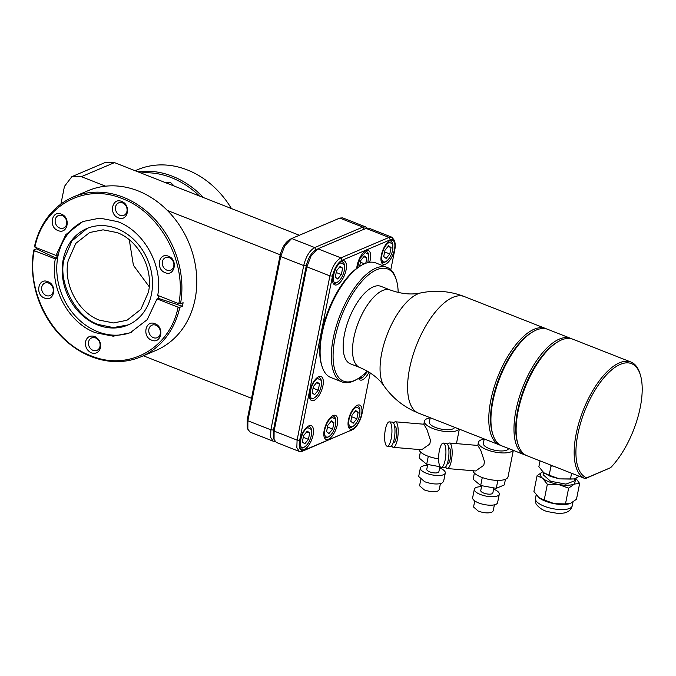 <?xml version="1.0" encoding="UTF-8"?>
<svg xmlns="http://www.w3.org/2000/svg" width="676" height="676" viewBox="0 0 676 676"><rect width="100%" height="100%" fill="white"/><g stroke="black" fill="none" stroke-linecap="round" stroke-linejoin="round"><path stroke-width="1.01" d="M500.806 445.391A62.614 26.744 -68.5 0 1 499.708 445.028A62.614 26.744 -68.5 0 1 490.801 400.26A62.614 26.744 -68.5 0 1 545.515 328.468A62.614 26.744 -68.5 0 1 546.563 328.942M484.227 438.935L483.34 443.355A12.869 4.504 11.3 0 0 489.424 448.661A12.869 4.504 11.3 0 0 508.563 448.501M526.004 455.294A62.614 26.744 -68.5 0 1 524.906 454.923L501.854 445.864A62.614 26.744 -68.5 0 1 492.812 434.33L492.39 432.961A61.347 26.203 -68.5 0 1 492.517 400.403A61.347 26.203 -68.5 0 1 531.936 332.313L533.178 331.595A62.614 26.744 -68.5 0 1 547.653 329.305L570.705 338.363A62.614 26.744 -68.5 0 1 571.761 338.845M430.249 417.726L429.361 422.145A12.869 4.504 11.3 0 0 435.445 427.443A12.869 4.504 11.3 0 0 454.585 427.291M492.812 434.33A62.614 26.744 -68.5 0 1 492.939 401.096A62.614 26.744 -68.5 0 1 533.178 331.595M513.118 450.292A17.897 6.253 -168.7 0 1 486.872 449.743A17.897 6.253 -168.7 0 1 478.422 442.374A17.897 6.253 -168.7 0 1 484.193 439.096M447.58 444.343A12.81 3.684 94.9 0 1 449.422 443.017L477.831 445.442L480.923 450.706L484.498 461.64L483.771 465.299L475.65 470.961L447.25 468.544A12.81 3.684 94.9 0 1 445.661 466.93M472.938 470.733A17.897 6.253 11.3 0 0 481.388 477.188A17.897 6.253 11.3 0 0 508.031 476.833L513.321 450.368M524.906 454.923A62.614 26.744 -68.5 0 1 515.999 410.155A62.614 26.744 -68.5 0 1 559.305 339.115A62.614 26.744 -68.5 0 1 570.705 338.363M390.238 289.996L380.875 286.311A41.642 17.787 111.5 0 0 344.498 334.054A41.642 17.787 111.5 0 0 350.421 363.823L359.784 367.499A41.642 17.787 -68.5 0 1 353.861 337.73A41.642 17.787 -68.5 0 1 390.238 289.996C401.341 294.001 411.583 294.964 420.971 292.885A52.128 22.266 111.5 0 0 381.737 353.041A52.128 22.266 111.5 0 0 384.264 386.309C393.06 398.57 404.476 407.51 418.52 413.12L499.708 445.028M459.139 429.083A17.897 6.253 -168.7 0 1 432.893 428.533A17.897 6.253 -168.7 0 1 424.435 421.165A17.897 6.253 -168.7 0 1 430.215 417.886M393.601 423.134A12.81 3.684 94.9 0 1 395.443 421.807L423.844 424.224L426.936 429.497L430.519 440.422L429.784 444.081L421.672 449.751L393.263 447.335A12.81 3.684 94.9 0 1 391.683 445.721M418.959 449.523A17.897 6.253 11.3 0 0 427.409 455.979A17.897 6.253 11.3 0 0 438.614 458.801M449.422 443.017A12.81 3.684 94.9 0 1 451.357 460.736A12.81 3.684 94.9 0 1 447.25 468.544M527.221 455.835A62.614 26.744 -68.5 0 1 527.052 455.768A62.614 26.744 -68.5 0 1 518.01 444.233L517.588 442.865A61.347 26.203 -68.5 0 1 517.715 410.307A61.347 26.203 -68.5 0 1 557.134 342.217L558.376 341.498A62.614 26.744 -68.5 0 1 572.851 339.208L630.894 362.015A62.614 26.744 -68.5 0 1 639.935 373.549L640.358 374.918A61.347 26.203 -68.5 0 1 640.231 407.476A61.347 26.203 -68.5 0 1 610.631 467.674L585.264 478.642A62.614 26.744 -68.5 0 1 585.095 478.574A62.614 26.744 -68.5 0 1 576.189 433.806A62.614 26.744 -68.5 0 1 630.894 362.015M395.443 421.807A12.81 3.684 94.9 0 1 397.378 439.518A12.81 3.684 94.9 0 1 393.263 447.335M518.01 444.233A62.614 26.744 -68.5 0 1 518.137 411A62.614 26.744 -68.5 0 1 558.376 341.498M398.181 292.463A60.265 25.739 111.5 0 0 396.389 280.075A60.265 25.739 111.5 0 0 365.834 277.236A60.265 25.739 111.5 0 0 335.034 338.076A60.265 25.739 111.5 0 0 357.536 378.949A60.265 25.739 111.5 0 0 367.288 371.099M396.389 280.075L395.967 278.706A61.533 26.279 111.5 0 0 387.086 267.375A61.533 26.279 111.5 0 0 333.319 337.924A61.533 26.279 111.5 0 0 342.073 381.923A61.533 26.279 111.5 0 0 356.294 379.667L357.536 378.949M447.292 463.668L447.656 463.702A7.943 2.281 -85.1 0 0 450.208 458.852A7.943 2.281 -85.1 0 0 449.008 447.867L448.644 447.833M387.086 267.375L375.848 262.964A61.533 26.279 111.5 0 0 361.626 265.212A61.533 26.279 111.5 0 0 322.08 333.513A61.533 26.279 111.5 0 0 321.953 366.172A61.533 26.279 111.5 0 0 330.834 377.504L342.073 381.923M393.314 442.459L393.677 442.493A7.943 2.281 -85.1 0 0 396.229 437.642A7.943 2.281 -85.1 0 0 395.029 426.657L394.657 426.624M481.718 485.698L480.763 490.522A6.168 2.155 11.3 0 0 483.67 493.058A6.168 2.155 11.3 0 0 492.855 492.939L493.86 487.903M585.264 478.642L586.7 477.839A61.347 26.203 -68.5 0 1 577.904 433.95A61.347 26.203 -68.5 0 1 609.262 372.028A61.347 26.203 -68.5 0 1 640.358 374.918M322.714 328.037A12.903 5.509 -68.5 0 1 323.12 324.767A12.903 5.509 -68.5 0 1 325.925 316.951A60.265 25.739 111.5 0 0 322.714 328.037A60.265 25.739 111.5 0 0 321.658 332.82A60.265 25.739 111.5 0 0 321.531 364.803L321.953 366.172M427.739 464.488L426.776 469.305A6.168 2.155 11.3 0 0 429.691 471.848A6.168 2.155 11.3 0 0 438.876 471.721L439.882 466.693M445.154 459.993A12.236 3.524 94.9 0 1 441.225 467.462A12.236 3.524 94.9 0 1 439.383 450.537A12.236 3.524 94.9 0 1 443.304 443.076A12.236 3.524 94.9 0 1 445.154 459.993M443.304 443.076L446.337 443.329A12.236 3.524 94.9 0 1 448.188 460.255A12.236 3.524 94.9 0 1 444.259 467.716L441.225 467.462M391.176 438.783A12.236 3.524 94.9 0 1 387.247 446.253A12.236 3.524 94.9 0 1 385.396 429.328A12.236 3.524 94.9 0 1 389.325 421.866A12.236 3.524 94.9 0 1 391.176 438.783M389.325 421.866L392.359 422.12A12.236 3.524 94.9 0 1 394.209 439.045A12.236 3.524 94.9 0 1 390.28 446.506L387.247 446.253M481.523 486.703A12.717 4.445 11.3 0 0 474.341 489.238L472.642 497.705A12.717 4.445 11.3 0 0 478.65 502.936A12.717 4.445 11.3 0 0 497.578 502.69L499.277 494.215A12.717 4.445 11.3 0 0 493.615 489.12M474.341 489.238A12.717 4.445 11.3 0 0 480.349 494.469A12.717 4.445 11.3 0 0 499.277 494.215M361.626 265.212L360.384 265.93A60.265 25.739 111.5 0 0 356.767 268.33A12.903 5.509 -68.5 0 1 357.156 265.364A12.903 5.509 -68.5 0 1 368.428 250.568A12.903 5.509 -68.5 0 1 370.262 259.795A12.903 5.509 -68.5 0 1 369.637 262.28M381.374 255.072A12.903 5.509 -68.5 0 1 392.646 240.276A12.903 5.509 -68.5 0 1 394.488 249.503A12.903 5.509 -68.5 0 1 383.207 264.299A12.903 5.509 -68.5 0 1 381.374 255.072M348.444 419.889A12.903 5.509 -68.5 0 1 359.716 405.093A12.903 5.509 -68.5 0 1 361.55 414.32A12.903 5.509 -68.5 0 1 350.278 429.116A12.903 5.509 -68.5 0 1 348.444 419.889M332.93 275.647A12.903 5.509 -68.5 0 1 344.211 260.851A12.903 5.509 -68.5 0 1 346.044 270.079A12.903 5.509 -68.5 0 1 334.772 284.875A12.903 5.509 -68.5 0 1 332.93 275.647M309.811 391.345A12.903 5.509 -68.5 0 1 321.092 376.557A12.903 5.509 -68.5 0 1 322.925 385.776A12.903 5.509 -68.5 0 1 311.653 400.572A12.903 5.509 -68.5 0 1 309.811 391.345M300 440.465A12.903 5.509 -68.5 0 1 311.273 425.669A12.903 5.509 -68.5 0 1 313.115 434.896A12.903 5.509 -68.5 0 1 301.834 449.692A12.903 5.509 -68.5 0 1 300 440.465M324.218 430.181A12.903 5.509 -68.5 0 1 335.499 415.385A12.903 5.509 -68.5 0 1 337.332 424.613A12.903 5.509 -68.5 0 1 326.06 439.408A12.903 5.509 -68.5 0 1 324.218 430.181M427.545 465.494A12.717 4.445 11.3 0 0 420.362 468.029L418.664 476.495L424.672 481.726C431.558 484.117 437.279 484.607 441.834 483.188L443.6 481.473L445.29 473.006A12.717 4.445 11.3 0 0 439.637 467.91M420.362 468.029A12.717 4.445 11.3 0 0 426.37 473.259A12.717 4.445 11.3 0 0 445.29 473.006M543.893 472.87L550.289 476.335L559.449 478.895L570.443 479.073L571.6 473.276M540.039 460.871L538.882 466.668L543.673 472.693L549.165 475.211L550.974 466.161L552.993 465.958M474.755 500.916L473.546 506.992L478.278 511.115C483.695 513 488.199 513.38 491.79 512.264L493.184 510.921L494.393 504.845M385.438 261.857C382.27 262.677 381.12 260.184 381.982 254.379C383.495 248.295 385.945 244.273 389.351 242.295L392.824 244.129L392.807 249.782C391.294 255.858 388.844 259.888 385.438 261.857L384.137 262.609L381.577 262.55M367.676 371.327L362.843 377.301L361.018 378.306L358.584 378.323M352.509 426.674C349.34 427.494 348.182 425.001 349.053 419.196C350.557 413.112 353.016 409.09 356.413 407.113L359.894 408.946L359.869 414.599C358.365 420.675 355.906 424.705 352.509 426.674L351.207 427.426L348.647 427.367M337.003 282.433C329.905 286.007 334.054 265.229 340.907 262.871L344.388 264.705L344.363 270.358C342.859 276.433 340.4 280.464 337.003 282.433L335.693 283.185L333.141 283.126M313.884 398.139C306.786 401.705 310.935 380.934 317.788 378.568L321.269 380.402L321.244 386.055C319.74 392.131 317.281 396.161 313.884 398.139L312.574 398.882L310.022 398.832M304.065 447.258C296.967 450.824 301.116 430.046 307.977 427.688L311.45 429.522L311.433 435.175C309.921 441.251 307.47 445.281 304.065 447.258L302.764 448.002L300.203 447.951M328.282 436.966C325.114 437.778 323.965 435.285 324.835 429.48C326.339 423.404 328.798 419.373 332.195 417.405L335.676 419.238L335.651 424.883C334.138 430.967 331.688 434.989 328.282 436.966L326.981 437.71L324.429 437.659M420.776 479.707L419.568 485.782L424.3 489.906C429.716 491.79 434.22 492.17 437.811 491.055L439.197 489.711L440.414 483.636M543.546 472.592L543.115 474.721L550.627 481.27L565.905 484.109L574.287 480.949L574.718 478.819M357.427 267.848L359.869 258.629L365.133 252.587L368.606 254.421L367.921 262.601M362.843 377.301L359.928 377.436M318.709 376.726L320.846 379.033L321.269 380.402M308.89 425.838L311.028 428.153L311.45 429.522M323.694 324.252L324.902 320.111M575.851 478.38L574.482 484.041C570.688 485.486 565.313 485.622 558.342 484.447C551.388 483.095 546.123 481.033 542.566 478.245C539.397 475.448 539.524 473.242 542.921 471.637L537.074 475.727L533.922 491.494L538.975 497.73A18.751 6.557 11.3 0 0 545.329 501.161A18.751 6.557 11.3 0 0 554.489 503.713A18.751 6.557 11.3 0 0 569.26 503.789A18.751 6.557 11.3 0 0 569.378 503.755M36.386 248.852L56.598 258.384L57.299 254.877L56.007 255.427L34.924 247.137L34.501 246.444A86.773 72.357 67 0 1 73.236 197.02L88.117 190.691A86.773 72.357 67 0 1 137.972 190.835A86.773 72.357 67 0 1 195.068 299.257A86.773 72.357 67 0 1 155.97 350.421L141.081 356.751A86.773 72.357 67 0 1 91.226 356.607A86.773 72.357 67 0 1 33.8 249.951L36.386 248.852L36.715 247.095M203.417 197.553A86.773 72.357 -113 0 0 172.372 176.225A86.773 72.357 -113 0 0 137.938 171.822M140.836 172.963C151.069 172.118 161.285 173.69 171.493 177.67C181.683 181.709 190.995 187.81 199.42 195.981L114.489 162.612L104.991 162.586L71.893 176.647L64.448 186.39L60.916 204.051M73.236 197.02A86.773 72.357 67 0 1 123.091 197.164A86.773 72.357 67 0 1 180.517 303.82L183.103 302.721L182.765 304.479L182.402 306.228L179.816 307.326A86.773 72.357 67 0 1 141.081 356.751M120.024 215.323A6.768 5.645 67 0 1 115.486 209.087A6.768 5.645 67 0 1 118.621 202.876A6.768 5.645 67 0 1 122.508 202.885A6.768 5.645 67 0 1 127.046 209.121A6.768 5.645 67 0 1 123.911 215.34A6.768 5.645 67 0 1 120.024 215.323M174.307 186.111L170.529 182.486L166.634 182.478M231.42 208.554A86.773 72.357 -113 0 0 187.252 169.904A86.773 72.357 -113 0 0 137.397 169.761L135.132 170.724M93.043 350.354A6.768 5.645 67 0 1 88.59 341.895A6.768 5.645 67 0 1 91.64 337.907A6.768 5.645 67 0 1 95.527 337.915A6.768 5.645 67 0 1 99.98 346.374A6.768 5.645 67 0 1 96.93 350.371A6.768 5.645 67 0 1 93.043 350.354M34.924 247.137C43.087 205.749 84.551 182.697 122.212 198.6C160.28 212.45 187.159 262.364 178.802 303.668L157.711 295.387C163.33 266.268 144.351 231.353 117.607 221.618L99.854 218.128L82.878 221.517L65.792 234.656L56.007 255.427M118.359 217.849C108.574 214.503 112.039 197.164 121.646 201.44C131.431 204.786 127.967 222.125 118.359 217.849M85.506 341.718C86.967 336.944 90.018 335.195 94.657 336.471C99.102 338.769 101.062 342.487 100.538 347.625C99.076 352.399 96.026 354.148 91.378 352.88C86.942 350.582 84.982 346.864 85.506 341.718M158.826 295.826L158.302 298.344L182.402 306.228M179.816 307.326L178.101 307.174L157.009 298.893L147.233 319.655L130.147 332.803L113.171 336.192L95.417 332.702C68.673 322.959 49.694 288.052 55.314 258.925L56.598 258.384M84.044 221.044A60.451 50.413 -113 0 0 57.274 276.763A60.451 50.413 -113 0 0 97.733 331.713A60.451 50.413 -113 0 0 131.296 332.288M61.339 214.148C51.739 209.83 48.258 227.254 58.06 230.558C67.651 234.876 71.132 217.452 61.339 214.148M62.209 215.602A6.768 5.645 -113 0 0 58.313 215.585A6.768 5.645 -113 0 0 55.178 221.804A6.768 5.645 -113 0 0 59.716 228.04A6.768 5.645 -113 0 0 63.612 228.049A6.768 5.645 -113 0 0 66.747 221.838A6.768 5.645 -113 0 0 62.209 215.602M168.459 256.238C158.86 251.92 155.379 269.344 165.172 272.648C174.771 276.966 178.253 259.542 168.459 256.238M169.321 257.691A6.768 5.645 -113 0 0 165.434 257.674A6.768 5.645 -113 0 0 162.299 263.894A6.768 5.645 -113 0 0 166.837 270.13A6.768 5.645 -113 0 0 170.724 270.138A6.768 5.645 -113 0 0 173.859 263.927A6.768 5.645 -113 0 0 169.321 257.691M154.965 323.753C145.365 319.435 141.884 336.859 151.686 340.163C161.277 344.481 164.758 327.057 154.965 323.753M155.835 325.207A6.768 5.645 -113 0 0 151.939 325.19A6.768 5.645 -113 0 0 148.804 331.409A6.768 5.645 -113 0 0 153.342 337.645A6.768 5.645 -113 0 0 157.238 337.654A6.768 5.645 -113 0 0 160.373 331.443A6.768 5.645 -113 0 0 155.835 325.207M47.844 281.664C38.253 277.346 34.772 294.77 44.565 298.074C54.164 302.392 57.646 284.968 47.844 281.664M48.714 283.117A6.768 5.645 -113 0 0 44.827 283.1A6.768 5.645 -113 0 0 41.684 289.32A6.768 5.645 -113 0 0 46.23 295.556A6.768 5.645 -113 0 0 50.117 295.564A6.768 5.645 -113 0 0 53.252 289.353A6.768 5.645 -113 0 0 48.714 283.117M116.982 228.615A52.449 43.737 67 0 1 152.151 276.932A52.449 43.737 67 0 1 127.857 325.071A52.449 43.737 67 0 1 97.724 324.987A52.449 43.737 67 0 1 62.547 276.67A52.449 43.737 67 0 1 86.849 228.53A52.449 43.737 67 0 1 116.982 228.615M87.305 228.336L71.935 240.926L64.186 259.043C57.502 282.238 76.346 318.033 98.696 324.573L113.255 327.59L128.313 324.877M117.075 232.586L103.073 229.832L89.68 232.51L75.805 243.385L68.2 260.623C62.969 283.81 78.01 312.371 99.566 320.196L113.568 322.942L126.961 320.272L140.836 309.388L148.441 292.159C153.672 268.964 138.631 240.411 117.075 232.586M129.277 239.786L133.417 265.296L149.21 286.725M505.437 479.292L504.313 484.92L496.26 488.342L497.849 480.391M482.275 477.526L480.678 485.512L496.26 488.342M474.383 473.082L473.149 479.259L480.678 485.512M428.288 456.317L426.7 464.302L440.177 466.753M420.404 451.872L419.171 458.049L426.7 464.302M356.767 268.33A60.265 25.739 111.5 0 0 325.925 316.951M586.7 477.839L610.631 467.674M550.154 464.843L550.974 466.161M342.157 260.235A13.985 5.974 111.5 0 0 332.491 276.104L299.671 440.338A13.985 5.974 111.5 0 0 304.208 450.174L352.323 429.733A13.985 5.974 111.5 0 0 353.016 429.387A13.985 5.974 111.5 0 0 361.998 413.864L370.186 372.882M390.796 269.732L394.818 249.63A13.985 5.974 111.5 0 0 394.843 242.211A13.985 5.974 111.5 0 0 390.28 239.803L342.157 260.243L340.907 257.86C335.828 260.809 332.161 266.817 329.913 275.884L297.094 440.118L296.832 447.63L299.358 451.483L302.256 451.289L353.016 429.387M369.011 372.13A12.903 5.509 -68.5 0 1 360.088 379.996A12.903 5.509 -68.5 0 1 358.517 378.366M549.165 475.211L559.449 478.895L574.321 478.938M570.443 479.073L574.363 478.921L579.231 476.267M394.843 242.211L394.209 240.157L391.919 237.225L389.021 237.42L340.907 257.86L317.897 248.819L310.968 256.136L306.912 266.851L274.093 431.085L274.059 439.518L276.357 442.442L299.324 451.467M391.877 237.208L368.91 228.184L366.02 228.378L317.897 248.819M366.046 250.737L368.183 253.044L368.606 254.421M367.119 228.04L365.708 226.925L362.809 227.119L314.695 247.56L315.945 249.943C311.475 252.537 308.256 257.826 306.27 265.803L273.459 430.037L273.425 437.465L274.059 439.518M390.263 240.445L392.401 242.76L392.824 244.129M357.334 405.262L359.471 407.577L359.894 408.946M341.828 261.02L343.966 263.336L344.388 264.705M333.116 415.554L335.254 417.861L335.676 419.238M365.708 226.925L342.698 217.883L339.808 218.078L291.686 238.518L314.695 247.56C309.616 250.509 305.949 256.517 303.701 265.584L270.882 429.818L270.62 437.33L273.146 441.183L274.938 441.327M359.59 266.403L360.773 260.488L364.44 256.027L366.84 257.911L365.775 263.251M291.686 238.518L284.757 245.836L280.692 256.55L247.881 420.785L247.847 429.218L250.137 432.141L273.146 441.183M391.066 247.619L389.798 253.956L386.131 258.418L383.723 256.534L384.99 250.196L388.666 245.734L391.066 247.619L388.083 246.444M358.128 412.436L356.86 418.774L353.193 423.235L350.793 421.351L352.061 415.013L355.728 410.56L358.128 412.436L355.145 411.261M342.622 268.195L341.355 274.532L337.687 278.994L335.288 277.118L336.555 270.772L340.222 266.319L342.622 268.195L339.639 267.02M319.503 383.892L318.235 390.238L314.568 394.691L312.168 392.815L313.436 386.478L317.103 382.016L319.503 383.892L316.52 382.726M309.692 433.012L308.425 439.349L304.758 443.811L302.349 441.935L303.617 435.589L307.284 431.136L309.692 433.012L306.701 431.837M333.91 422.728L332.643 429.066L328.975 433.527L326.576 431.643L327.835 425.305L331.51 420.844L333.91 422.728L330.927 421.554M537.074 475.727L542.566 478.245L547.357 484.261L558.342 484.447L568.634 488.131L574.482 484.041L579.636 483.458L575.867 478.371M360.426 262.22L364.423 263.792M363.857 256.736L366.84 257.911M289.734 239.642C285.264 242.236 282.044 247.526 280.058 255.503L247.239 419.737L247.213 427.164L247.847 429.218M384.644 251.937L389.798 253.956M351.714 416.754L356.86 418.774M336.209 272.512L341.355 274.532M313.089 388.21L318.235 390.238M303.27 437.33L308.425 439.349M327.488 427.038L332.643 429.066M538.983 497.739L538.975 497.73A18.751 6.557 11.3 0 1 538.713 497.519L544.205 500.029L547.357 484.261M544.205 500.029L554.489 503.713L565.482 503.899L568.634 488.131M565.482 503.899L570.637 503.316L576.484 499.226L579.636 483.458M280.21 254.793L167.369 210.456M143.354 355.787L251.531 398.291M299.367 235.256L199.42 195.981M114.489 162.612L81.39 176.673L105.591 186.179M81.39 176.673L71.893 176.647M180.517 303.82L178.802 303.668M55.314 258.925L34.222 250.644L33.8 249.951M178.101 307.174C169.938 348.562 128.474 371.623 90.812 355.711C52.745 341.862 25.865 291.956 34.222 250.644M158.302 298.344L157.009 298.893M420.971 292.885C435.758 289.886 450.216 291.111 464.319 296.561A62.614 26.744 111.5 0 0 409.614 368.352A62.614 26.744 111.5 0 0 418.52 413.12M544.307 506.24A18.751 6.557 11.3 0 0 569.623 508.394A18.751 6.557 11.3 0 0 572.226 505.868C571.372 508.96 569.555 511.056 566.758 512.146C565.753 512.907 562.762 513.337 557.776 513.414L547.568 511.614C543.301 510.541 539.744 508.327 536.879 504.955C536.026 504.651 535.544 502.505 535.451 498.516A18.751 6.557 11.3 0 0 544.307 506.24M350.371 430.857L352.323 429.733M304.208 450.174L302.256 451.289M299.671 440.338L297.094 440.118L274.093 431.085L273.459 430.037L270.882 429.818L247.881 420.785L247.239 419.737M332.491 276.104L329.913 275.884L306.912 266.851L306.27 265.803L303.701 265.584L280.692 256.55L280.058 255.503M390.28 239.803L389.021 237.42L366.02 228.378M364.06 229.502L362.809 227.119L339.808 218.078M459.342 429.159L456.452 443.617M572.995 502.014L572.226 505.868M464.319 296.561L545.515 328.468M359.784 367.499C370.642 372.121 378.805 378.391 384.264 386.309M478.422 442.374L477.805 445.433M424.435 421.165L423.827 424.224M527.052 455.768L585.095 478.574M315.261 250.281L317.12 249.207M289.049 239.98L290.908 238.907M536.178 494.849L535.451 498.516"/></g></svg>
